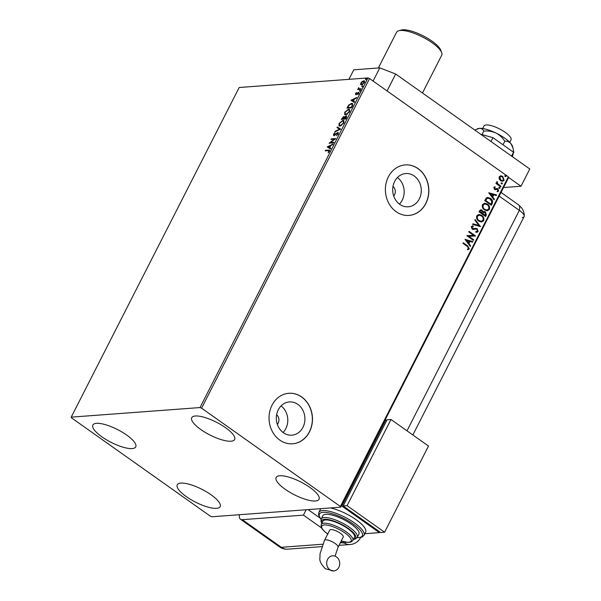 <?xml version="1.0" encoding="UTF-8"?>
<svg xmlns="http://www.w3.org/2000/svg" width="601" height="601" viewBox="0 0 601 601"><rect width="100%" height="100%" fill="white"/><g stroke="black" fill="none" stroke-linecap="round" stroke-linejoin="round"><path stroke-width="0.9" d="M414.209 175.995A16.663 14.289 85.7 0 0 405.75 173.554A16.663 14.289 85.7 0 0 393.039 186.145A16.663 14.289 85.7 0 0 399.763 204.348A16.663 14.289 85.7 0 0 408.222 206.789A16.663 14.289 85.7 0 0 420.94 194.198A16.663 14.289 85.7 0 0 414.209 175.995M297.841 404.375A16.663 14.289 85.7 0 0 289.381 401.934A16.663 14.289 85.7 0 0 276.67 414.525A16.663 14.289 85.7 0 0 283.394 432.728A16.663 14.289 85.7 0 0 291.853 435.177A16.663 14.289 85.7 0 0 304.572 422.586A16.663 14.289 85.7 0 0 297.841 404.375M301.732 396.998A25.332 21.711 85.7 0 0 288.871 393.287A25.332 21.711 85.7 0 0 269.548 412.421A25.332 21.711 85.7 0 0 279.773 440.09A25.332 21.711 85.7 0 0 292.627 443.801A25.332 21.711 85.7 0 0 311.949 424.667A25.332 21.711 85.7 0 0 301.732 396.998M292.567 443.808A25.332 21.711 85.7 0 0 311.829 424.644A25.332 21.711 85.7 0 0 301.597 397.006A25.332 21.711 85.7 0 0 288.803 393.287M418.093 168.618A25.332 21.711 85.7 0 0 405.239 164.907A25.332 21.711 85.7 0 0 385.917 184.041A25.332 21.711 85.7 0 0 396.142 211.71A25.332 21.711 85.7 0 0 408.996 215.421A25.332 21.711 85.7 0 0 428.318 196.287A25.332 21.711 85.7 0 0 418.093 168.618M408.928 215.428A25.332 21.711 85.7 0 0 428.197 196.257A25.332 21.711 85.7 0 0 417.965 168.626A25.332 21.711 85.7 0 0 405.172 164.907M186.348 496.644A24.063 7.159 27 0 1 177.272 484.804A24.063 7.159 27 0 1 211.071 494.803A24.063 7.159 27 0 1 220.146 506.651A24.063 7.159 27 0 1 186.348 496.644M200.817 429.52A24.063 7.159 27 0 1 191.742 417.68A24.063 7.159 27 0 1 225.54 427.687A24.063 7.159 27 0 1 234.615 439.526A24.063 7.159 27 0 1 200.817 429.52M285.22 489.289A24.063 7.159 27 0 1 276.137 477.449A24.063 7.159 27 0 1 309.936 487.449A24.063 7.159 27 0 1 319.018 499.296A24.063 7.159 27 0 1 285.22 489.289M101.945 436.874A24.063 7.159 27 0 1 92.87 425.035A24.063 7.159 27 0 1 126.668 435.041A24.063 7.159 27 0 1 135.743 446.881A24.063 7.159 27 0 1 101.945 436.874M362.583 81.668L364.056 81.015L363.68 80.752C364.634 80.669 364.845 81.33 364.311 82.75L361.517 85.004L360.623 84.531L360.87 83.006L362.215 81.405L364.311 80.895M361.517 85.004L360.623 84.531L360.998 84.794L361.246 83.276M360.9 89.331L357.572 89.579L358.361 88.963L358.669 87.543L358.985 88.828L361.201 88.753L360.9 89.331M358.684 88.062L359.36 89.091L361.043 89.053M358.143 92.892L358.895 92.562L358.519 92.299L358.857 93.448L357.798 94.68L358.241 92.877L355.777 94.642L355.469 93.606L356.513 92.449L356.055 94.064L358.88 92.381M355.897 93.538L356.806 94.169M358.692 93.741L358.241 92.877M352.389 106.046L351.495 107.797L346.942 108.135L348.603 105.183L351.638 103.319L352.562 103.507L352.389 106.046M345.673 116.436L346.537 116.083L346.161 115.82L346.552 117.503L345.778 119.013L341.225 119.351L343.787 116.459L344.396 117.097L346.627 115.918M343.284 117.082L344.155 116.729L343.787 116.459L344.651 117.285M340.609 129.162L334.825 131.919L335.148 131.288L339.535 129.192L337.011 127.615L337.334 126.984L340.609 129.162M333.908 142.309L333.615 142.888L329.063 143.226L334.374 139.207L330.978 139.462L331.279 138.876L335.831 138.538L330.52 142.565L333.908 142.309M329.28 151.587L328.199 150.641L325.171 150.866L325.464 150.288L329.483 150.137L329.431 151.317L328.176 152.782L328.957 150.693L329.446 151.287M200.005 407.568L71.211 417.147L71.496 417.86L210.297 516.146L211.883 516.762L340.677 507.184L340.384 506.47L201.59 408.184L200.005 407.568L367.97 77.92L239.175 87.506L71.211 417.147M327.184 146.899L333.022 144.052L330.843 145.562L329.769 147.681L330.828 148.349L330.512 148.98L327.184 146.899M333.901 135.518L333.517 134.256L335.035 132.738L333.983 134.226L334.171 134.94L337.867 132.438L338.288 133.933L336.432 135.706L337.8 134.015L337.567 133.016L334.742 135.172L333.502 135.435M338.205 133.347L337.567 133.016M333.983 134.226L334.547 135.21L335.313 134.812M337.334 133.076L338.295 132.528M339.978 126.142L339.062 125.932L339.024 123.453L342.908 120.343L343.81 120.531L343.832 123.055L339.978 126.142M345.688 114.926L344.771 114.716L344.734 112.237L348.625 109.127L349.527 109.322L349.549 111.839L345.688 114.926M350.931 100.307L356.769 97.452L354.59 98.97L353.508 101.081L354.575 101.749L354.252 102.38L350.931 100.307M359.646 91.194L359.511 90.736L360.142 90.225L359.646 91.194L359.511 90.736L360.51 90.488M361.915 86.747L362.403 85.778L361.915 86.747L361.779 86.289L362.779 86.041M365.603 79.49L366.099 78.528L365.603 79.49L365.476 79.039L366.475 78.791M340.384 506.47L508.348 176.822L508.634 177.535L340.677 507.184M499.176 178.903L499.183 176.777L500.768 175.77L502.759 176.416L504.149 180.292L502.639 181.299L500.588 180.668L499.176 178.903M500.708 186.806L495.915 183.41L496.208 182.832L496.914 183.328L497.027 181.434L497.793 183.831L501.009 186.227L500.708 186.806M495.269 187.362L494.39 187.752L494.751 188.767L497.928 188.782L498.695 190.99L497.433 191.727L497.162 191.073L498.071 190.637L497.658 189.383L494.48 189.368L493.782 187.369L495.036 186.731L495.074 187.377M494.781 186.761L495.014 187.384L494.127 187.767L494.488 188.789L496.043 188.706M496.869 188.451L497.928 188.782M492.196 203.521L491.302 205.272L484.737 200.621L486.472 197.857L487.689 197.406L490.469 198.368C492.407 199.622 492.985 201.343 492.196 203.521L491.115 205.144M485.585 216.488L479.027 211.837L479.568 210.771L480.755 209.757L482.077 210.185L483.114 211.883L484.068 211.454L485.398 211.883L486.359 214.978L485.585 216.488M480.417 226.637L472.619 224.406L472.942 223.775L478.854 225.465L474.813 220.109L475.136 219.478L480.417 226.637M473.716 239.784L473.423 240.362L466.857 235.72L473.671 235.412L468.78 231.948L469.073 231.37L475.639 236.013L468.833 236.328L473.716 239.784L473.235 240.235M467.33 246.448L462.965 243.352L463.258 242.774L467.691 245.914L469.291 248.919L467.811 249.813L467.45 249.16L468.615 248.453L467.33 246.448M508.348 176.822L369.555 78.536L201.59 408.184M464.986 239.393L472.829 241.527L472.506 242.158L470.012 241.444L468.93 243.563L470.636 245.824L470.32 246.455L464.986 239.393L472.829 241.527M476.135 228.996L473.265 229.454L472.108 229.049L471.267 226.615L473.122 225.946L473.295 226.682L471.935 227.095L472.378 228.448L477.179 228.688L478.148 231.543L476.931 232.309L475.849 232.219L475.759 231.513L477.449 231.107L476.878 229.266L475.609 229.011M472.424 225.931L473.122 225.946L473.025 226.667M473.295 226.682L472.551 226.69M473.032 226.705L471.672 227.118L472.123 228.463L473.408 228.696M478.787 221.145C476.893 219.861 476.217 218.08 476.766 215.819L478.907 214.422L481.709 215.323C483.61 216.608 484.263 218.388 483.692 220.657L481.566 222.024L478.787 221.145M484.504 209.929C482.611 208.645 481.934 206.872 482.483 204.603L484.624 203.206L487.426 204.107C489.319 205.399 489.98 207.172 489.409 209.441L487.276 210.808L484.504 209.929M488.726 192.793L496.576 194.927L496.253 195.558L493.752 194.844L492.67 196.963L494.383 199.224L494.06 199.855L488.726 192.793M499.311 188.316L499.01 187.444L499.807 187.347L500.107 188.218L499.055 188.338M499.01 187.444L499.807 187.347L499.844 188.241M501.58 183.868L501.279 182.997L502.068 182.899L502.368 183.771L501.317 183.891M501.279 182.997L502.068 182.899L502.113 183.793M505.276 176.619L504.975 175.747L505.764 175.65L506.065 176.521L505.013 176.634M504.975 175.747L505.764 175.65L505.809 176.544M367.97 77.92L369.555 78.536M283.048 432.472A16.663 14.289 85.7 0 0 281.073 405.908M277.346 424.396A6.333 5.424 85.7 0 0 276.633 414.743M399.417 204.092A16.663 14.289 85.7 0 0 397.441 177.52M393.715 196.016A6.333 5.424 85.7 0 0 392.994 186.355M463.183 242.924L467.435 245.937L469.291 248.919M469.028 248.942L467.548 249.828M472.566 241.542L472.288 242.098M468.93 243.563L470.012 241.444M468.667 243.578L470.636 245.824M470.38 245.847L470.17 246.26M466.594 240.468L468.126 242.857L469.208 241.211L466.594 240.468L468.382 242.834M466.909 235.607L473.671 235.412M468.998 231.52L475.639 236.013M473.453 239.807L468.833 236.328M475.376 228.252L476.924 228.711L478.148 231.543M477.885 231.558L476.796 232.317M475.767 231.573L476.465 231.588M475.879 229.019L473.002 229.477M472.296 225.946L472.859 225.961M472.897 223.857L478.854 225.465M475.023 219.696L480.462 226.539M478.779 214.437L481.709 215.323M481.454 215.338C483.347 216.63 484.008 218.411 483.429 220.68L483.692 220.657M483.429 220.68L481.431 222.032M479.042 215.188L477.194 216.285C476.758 218.118 477.299 219.553 478.824 220.582L481.183 221.281M481.416 215.902L479.177 215.173L477.457 216.27C477.014 218.095 477.555 219.53 479.08 220.559L481.318 221.273L483.009 220.199C483.482 218.366 482.949 216.938 481.416 215.902M480.627 209.779L482.077 210.185M481.822 210.207L483.114 211.883M483.94 211.469L485.398 211.883M485.142 211.898L486.359 214.978M486.096 215L485.405 216.36M484.075 212.198L482.513 213.723L485.21 215.428L485.105 212.461L483.467 212.544L482.768 213.701L485.21 215.428M480.905 210.538L479.733 211.755L482.1 213.227L481.792 210.778L481.033 210.515L479.996 211.732L482.1 213.227M484.496 203.221L487.426 204.107M487.163 204.122C489.064 205.414 489.717 207.195 489.146 209.464L489.409 209.441M489.146 209.464L487.148 210.816M484.759 203.972L482.911 205.069C482.468 206.902 483.009 208.337 484.534 209.366L486.9 210.065M487.133 204.686L484.887 203.964L483.166 205.054C482.731 206.887 483.272 208.314 484.797 209.343L487.028 210.057L488.726 208.983C489.191 207.157 488.666 205.722 487.133 204.686M487.561 197.421L490.469 198.368M490.206 198.383C492.144 199.637 492.722 201.358 491.934 203.536M487.832 198.195L486.675 198.623L485.443 200.539L490.927 204.212L491.866 201.921L490.168 198.946L487.967 198.18L486.938 198.6L485.706 200.524L490.927 204.212M488.733 192.778L496.576 194.927M496.313 194.949L496.035 195.498M492.67 196.963L493.752 194.844M492.414 196.978L494.383 199.224M494.12 199.247L493.909 199.66M490.333 193.868L491.866 196.257L492.955 194.611L490.333 193.868L492.129 196.234M494.999 188.954L495.787 188.729L494.999 188.954M497.673 188.804L498.695 190.99M498.432 191.013L497.177 191.742M496.869 189.217L496.321 189.465M496.065 189.48L495.051 189.721M498.755 187.467L499.544 187.369M496.133 182.982L496.914 183.328M496.824 181.547L497.395 182.073M496.922 182.291L497.793 183.831M497.53 183.846L501.009 186.227M500.746 186.242L500.528 186.678M501.016 183.02L501.812 182.922M500.505 175.792L502.759 176.416M502.496 176.439L504.149 180.292M503.886 180.308L502.511 181.307M500.761 176.514L499.506 177.212L500.633 180.112L502.323 180.601M502.466 177.002L500.888 176.499L499.769 177.19L500.888 180.09L502.459 180.593L503.555 179.872L502.466 177.002M504.712 175.762L505.509 175.672M325.697 150.828L325.464 150.288M325.84 150.55L329.626 150.325M327.613 147.072L332.721 144.638M330.82 148.372L329.769 147.681M328.311 146.772L329.799 147.733L329.423 147.47L330.25 145.848L328.311 146.772L329.423 147.47M329.761 143.173L330.558 142.587M331.512 139.417L331.279 138.876M331.654 139.147L335.516 138.854M333.75 142.617L330.52 142.565M338.175 134.278L337.942 133.279M334.269 135.788L333.517 134.256M334.359 134.489L334.547 135.21L334.359 134.489M335.523 131.551L339.911 129.463L339.535 129.192M337.401 127.863L337.334 126.984M337.709 127.254L340.647 129.087M339.264 126.045L339.249 124.031M341.699 121.184L343.284 120.606L342.908 120.343M343.284 120.606L343.975 120.688M343.997 122.702L343.727 121.349L342.615 120.921L339.505 123.393L339.527 125.399L340.271 125.556L343.359 123.107L343.351 121.079M339.527 125.399L341.496 125.586M340.647 125.827L340.271 125.556M341.759 119.314L342.037 118.765M346.649 117.3L345.868 116.399L343.915 118.592L345.605 118.465L345.868 116.399M343.915 118.592L345.921 118.735M343.975 118.592L343.87 117.308M343.93 118.562L343.494 117.045L341.992 118.735L343.96 118.622M344.163 117.375L343.494 117.045M343.825 118.893L343.599 118.329M341.992 118.735L343.449 118.63M344.982 114.829L344.966 112.815M347.416 109.968L349.001 109.39L348.625 109.127M349.001 109.39L349.692 109.472M349.714 111.486L349.444 110.133L348.325 109.705L345.214 112.177L345.244 114.182L345.988 114.348L349.068 111.891L349.068 109.863M345.244 114.182L347.213 114.378M347.468 108.097L347.746 107.549M350.315 104.206L352.013 103.59L351.638 103.319M352.013 103.59L352.734 103.672M352.652 105.491L351.72 104.168M352.689 105.348L352.081 104.048L351.345 103.898L348.873 105.46L347.701 107.519L351.638 107.519M347.701 107.519L351.322 107.248L352.314 105.085M351.352 100.472L356.468 98.038M354.56 101.772L353.508 101.081M354.327 99.481L352.051 100.179L353.553 101.118M353.546 101.141L353.17 100.87L353.997 99.248M352.051 100.179L353.17 100.87M356.273 93.801L356.431 94.327L356.273 93.801M358.286 92.794L357.911 92.524M358.797 93.809L358.617 93.14L358.797 93.809M356.153 94.905L355.845 93.869M360.022 91.457L359.886 90.999M358.106 89.541L357.873 89.001M358.249 89.264L358.737 89.226L358.361 88.963M358.737 89.226L358.699 88.257M359.06 88.324L359.36 89.091L359.06 88.324M362.29 87.01L362.155 86.552M364.056 81.015L364.469 81.052M364.506 82.314L363.387 81.33L361.276 82.976L361.81 84.425L363.905 82.78L363.387 81.33M362.185 84.688L361.314 84.32L362.651 84.576M365.979 79.76L365.851 79.302M398.756 30.734L401.265 30.05A23.304 6.934 27 0 1 431.984 41.138A23.304 6.934 27 0 1 440.721 50.153L441.645 52.587A25.332 7.535 -153 0 0 432.142 42.784A25.332 7.535 -153 0 0 398.756 30.734A25.332 7.535 -153 0 0 396.57 32.251L378.36 67.981M422.473 92.997L441.705 55.254A25.332 7.535 -153 0 0 441.645 52.587M482.671 128.524L483.933 126.045A15.198 4.523 27 0 1 505.283 132.363A15.198 4.523 27 0 1 511.015 139.845L509.753 142.324M503.548 187.527L521.007 186.235L508.604 177.445M373.093 81.045L379.802 67.875L353.779 69.806L348.926 79.34M379.802 67.875L395.683 74.028L387.067 90.939M521.007 186.235L529.789 168.994L395.683 74.028M480.672 134.211L492.963 137.667L513.539 152.241L511.571 156.095M492.963 137.667L490.994 141.528M513.539 152.241L512.413 156.688M474.782 130.041L479.395 128.351C481.491 128.344 482.949 129.253 483.79 131.086C488.004 130.672 492.046 131.311 495.915 132.994C499.626 134.985 502.594 137.742 504.802 141.265L503.007 144.781M483.79 131.086L482.002 134.586M504.802 141.265C507.169 140.987 509.205 141.768 510.918 143.624L512.976 148.019L513.795 152.331L513.231 153.443M477.186 128.884L477.697 128.697A20.261 6.033 27 0 1 479.395 128.351A20.261 6.033 27 0 1 495.915 132.994A20.261 6.033 27 0 1 510.918 143.624A20.261 6.033 27 0 1 512.548 146.449L512.976 148.019M407.005 430.827L519.332 210.38L499.176 196.106L519.332 210.38A12.666 3.771 27 0 1 524.245 216.097A12.666 3.771 27 0 1 522.209 217.502M306.202 509.746L303.452 515.132L321.558 527.948M239.423 514.711A12.666 5.326 -54.7 0 0 240.483 519.241A12.666 5.326 -54.7 0 0 242.308 519.677L303.452 515.132M340.895 541.644L342.465 542.756A12.666 10.856 -94.3 0 0 342.848 543.011L344.148 542.921A12.651 5.319 -54.7 0 0 346.416 542.245M501.046 192.44L518.498 204.791A12.666 5.326 -54.7 0 1 519.332 210.38A12.666 3.771 27 0 1 524.117 216.608L412.857 434.966M319.987 518.039L308.073 509.603L319.987 518.039M342.848 543.011L343.547 541.644M329.904 569.838A7.595 6.513 -94.3 0 1 326.839 561.537A7.595 6.513 -94.3 0 1 332.631 555.797A7.595 6.513 -94.3 0 1 336.492 556.909A7.595 6.513 -94.3 0 1 339.557 565.21A7.595 6.513 -94.3 0 1 333.758 570.95A7.595 6.513 -94.3 0 1 329.904 569.838M338.032 547.256A7.595 2.261 27 0 0 335.17 543.522A7.595 2.261 27 0 0 325.637 539.826A7.595 2.261 27 0 0 324.495 540.359L329.709 530.12A7.595 2.261 27 0 1 330.85 529.586A7.595 2.261 27 0 1 339.009 532.388A7.595 2.261 27 0 1 343.254 537.024L338.032 547.256L335.073 556.15M347.784 528.587A17.73 5.274 -153 0 0 322.88 521.21L321.235 524.44A17.73 5.274 27 0 1 346.138 531.817A17.73 5.274 27 0 1 352.825 540.539L354.477 537.309A17.73 5.274 -153 0 0 347.784 528.587M351.277 524.177A20.261 6.033 -153 0 0 322.82 515.756L321.174 518.986A20.261 6.033 27 0 1 349.632 527.408A20.261 6.033 27 0 1 357.279 537.384L358.925 534.154A20.261 6.033 -153 0 0 351.277 524.177M321.002 519.377L318.598 515.102L318.853 512.375A25.332 7.535 27 0 1 354.432 522.908A25.332 7.535 27 0 1 363.988 535.371L365.633 532.14A25.332 7.535 -153 0 0 356.077 519.677A25.332 7.535 -153 0 0 330.437 507.943M320.836 508.656A25.332 7.535 -153 0 0 320.498 509.145L318.853 512.375M341.225 506.102L341.871 506.057L379.389 532.621L379.764 531.87M341.871 506.057L385.789 419.874L386.706 420.527M364.845 533.703L379.389 532.621M385.789 419.874L385.136 419.919M390.988 419.483L387.089 419.776L343.179 505.959L380.688 532.524L384.587 532.231L428.505 446.047L390.988 419.483L347.077 505.666L343.179 505.959M347.077 505.666L384.587 532.231M328.912 150.325L328.537 150.055M360.457 89.098L360.082 88.835M242.308 519.677L281.321 547.308L322.707 544.228M340.241 542.921L342.465 542.756M287.751 549.164A12.666 10.856 85.7 0 1 281.321 547.308A12.666 5.326 125.3 0 1 279.495 546.865A12.666 12.666 0 0 0 287.751 549.164L321.79 546.632M344.148 542.921A12.666 10.856 85.7 0 0 350.195 544.514A12.666 12.666 0 0 0 360.54 537.64M357.159 537.595A24.063 7.159 -153 0 0 353.23 524.034A24.063 7.159 -153 0 0 327.034 512.555A24.063 7.159 -153 0 0 321.069 519.204M353.553 539.12A18.999 5.657 -153 0 0 348.437 528.534A18.999 5.657 -153 0 0 329.145 519.722A18.999 5.657 -153 0 0 321.956 523.02M341.278 540.892A16.467 4.898 -153 0 0 351.179 540.99A16.467 4.898 -153 0 0 344.936 532.944A16.467 4.898 -153 0 0 324.39 524.928A16.467 4.898 -153 0 0 327.74 533.996M333.961 134.894L334.336 135.165M352.081 104.048L352.456 104.311M355.905 94.026L356.28 94.297M358.782 88.73L359.158 89.001M518.498 204.791L521.833 208.096C524.688 212.589 524.252 215.819 524.245 216.097M240.483 519.241L279.495 546.865M339.009 545.347L350.195 544.514M324.495 540.359L320.063 553.649L319.897 558.194C319.379 560.898 321.189 564.414 325.321 568.741L333.758 570.95M321.174 518.986L321.009 521.555L321.813 523.306M321.235 524.44L321.129 526.949C321.152 527.032 321.257 529.196 327.845 534.154M341.248 540.96L348.114 542.41L350.886 542.094L352.825 540.539M353.403 539.405L355.281 539.029L357.279 537.384M357.062 537.745L361.967 537.166L363.988 535.371"/></g></svg>
